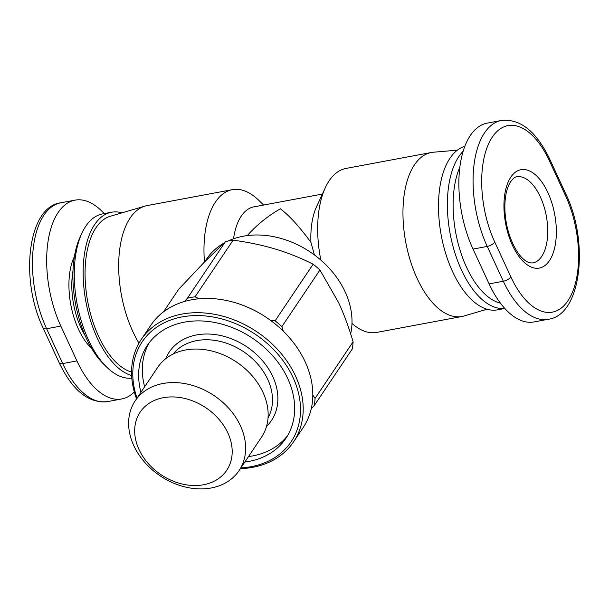 <?xml version="1.0" encoding="UTF-8"?>
<svg xmlns="http://www.w3.org/2000/svg" width="609" height="609" viewBox="0 0 609 609"><rect width="100%" height="100%" fill="white"/><g stroke="black" fill="none" stroke-linecap="round" stroke-linejoin="round"><path stroke-width="0.91" d="M204.906 261.565L206.596 259.053A82.375 63.656 33.9 0 1 223.67 243.28M227.949 241.057A82.375 63.656 33.9 0 1 345.151 291.878A82.375 63.656 33.9 0 1 350.655 333.854M457.336 150.195L433.395 152.212A83.418 41.61 79.4 0 0 431.317 152.494A83.418 41.61 79.4 0 0 414.455 164.841A83.418 41.61 79.4 0 0 410.428 261.017A83.418 41.61 79.4 0 0 461.957 316.49A83.418 41.61 79.4 0 0 463.997 316.002L487.048 309.235M431.317 152.494L346.034 168.427A83.418 41.61 79.4 0 0 329.172 180.774A83.418 41.61 79.4 0 0 325.29 187.762A83.418 41.61 79.4 0 0 320.844 260.096M351.979 323.402A83.418 41.61 79.4 0 0 376.674 332.423L461.957 316.49M204.449 262.037A83.418 41.61 -100.6 0 1 215.464 202.021A83.418 41.61 -100.6 0 1 232.326 189.665A83.418 41.61 -100.6 0 1 258.658 200.209L263.636 205.035M138.981 343.156A83.418 41.61 -100.6 0 1 130.181 217.953A83.418 41.61 -100.6 0 1 145.003 206.086A83.418 41.61 -100.6 0 1 147.043 205.598L232.326 189.665M145.003 206.086L110.229 216.294A79.764 39.791 79.4 0 0 96.055 227.637A79.764 39.791 79.4 0 0 89.614 310.316A79.764 39.791 79.4 0 0 131.574 372.084M287.646 435.504A83.418 64.455 33.9 0 1 252.522 455.943A83.418 64.455 33.9 0 1 248.495 456.575M144.637 386.791A83.418 64.455 33.9 0 1 149.35 342.585M140.945 392.287A83.418 64.455 33.9 0 1 147.416 345.265A83.418 64.455 33.9 0 1 184.474 322.146A83.418 64.455 33.9 0 1 273.281 356.455A83.418 64.455 33.9 0 1 285.895 438.313A83.418 64.455 33.9 0 1 248.837 461.432A83.418 64.455 33.9 0 1 244.803 462.071M239.055 470.628L261.565 437.117A62.56 48.347 -146.1 0 0 252.111 375.723A62.56 48.347 -146.1 0 0 185.501 349.992A62.56 48.347 -146.1 0 0 157.708 367.334L135.198 400.844A62.56 48.347 -146.1 0 0 144.653 462.239A62.56 48.347 -146.1 0 0 211.262 487.969A62.56 48.347 -146.1 0 0 239.055 470.628A62.56 48.347 -146.1 0 0 229.593 409.233A62.56 48.347 -146.1 0 0 162.991 383.503A62.56 48.347 -146.1 0 0 135.198 400.844M203.543 484.756A52.138 40.285 33.9 0 1 139.012 449.526A52.138 40.285 33.9 0 1 163.319 397.7A52.138 40.285 33.9 0 1 227.85 432.93A52.138 40.285 33.9 0 1 203.543 484.756M240.395 468.633A91.761 70.903 -146.1 0 0 252.788 467.301A91.761 70.903 -146.1 0 0 293.553 441.86L303.153 427.579A91.761 70.903 -146.1 0 0 311.222 408.86A91.761 70.903 -146.1 0 0 312.805 395.043A91.761 70.903 -146.1 0 0 283.307 331.212A91.761 70.903 -146.1 0 0 270.229 320.144A91.761 70.903 -146.1 0 0 199.074 298.768A91.761 70.903 -146.1 0 0 191.591 299.795A91.761 70.903 -146.1 0 0 184.413 301.501L187.435 298.22L225.482 241.598A93.847 72.517 33.9 0 1 233.11 240.174L195.063 296.796A93.847 72.517 -146.1 0 0 187.435 298.22M293.553 441.86A91.761 70.903 -146.1 0 0 279.676 351.819A91.761 70.903 -146.1 0 0 181.992 314.077A91.761 70.903 -146.1 0 0 141.227 339.517A91.761 70.903 -146.1 0 0 136.538 398.849M137.04 398.103A89.675 69.297 33.9 0 1 182.061 316.916A89.675 69.297 33.9 0 1 293.051 377.519A89.675 69.297 33.9 0 1 251.251 466.661A89.675 69.297 33.9 0 1 240.898 467.887M464.865 146.327A83.418 41.61 79.4 0 0 449.99 158.203A83.418 41.61 79.4 0 0 445.963 254.372A83.418 41.61 79.4 0 0 497.492 309.852L504.808 308.481M463.198 151.207A83.418 41.61 79.4 0 0 458.874 156.543A83.418 41.61 79.4 0 0 454.375 251.182A83.418 41.61 79.4 0 0 504.754 308.428M500.415 303.153A79.246 39.532 -100.6 0 1 459.582 248.678A79.246 39.532 -100.6 0 1 459.894 167.011M131.651 375.601A83.418 41.61 -100.6 0 1 87.879 310.925A83.418 41.61 -100.6 0 1 94.646 224.592A83.418 41.61 -100.6 0 1 111.508 212.237A83.418 41.61 -100.6 0 1 121.952 212.853M131.818 378.113A83.418 41.61 -100.6 0 1 106.933 367.349A83.418 41.61 -100.6 0 1 81.88 233.232A83.418 41.61 -100.6 0 1 85.762 226.251A83.418 41.61 -100.6 0 1 102.624 213.896L111.508 212.237M81.88 233.232L80.129 237.03A79.246 39.532 79.4 0 0 103.933 364.441L106.933 367.349M134.307 391.945A83.418 41.61 -100.6 0 1 121.762 398.956A83.418 41.61 -100.6 0 1 76.917 360.909L60.831 326.081A83.418 41.61 -100.6 0 1 75.036 200.14A83.418 41.61 -100.6 0 1 104.192 213.607M565.852 194.02L549.76 159.2C536.377 131.407 520.276 118.496 501.451 120.475L487.238 123.132A83.418 41.61 79.4 0 0 473.026 249.081L489.118 283.901A83.418 41.61 79.4 0 0 533.964 321.948L548.176 319.291C581.26 315.401 589.466 242.618 565.852 194.02A6.257 2.459 155.2 0 1 565.502 195.649A77.16 38.489 -100.6 0 1 567.953 300.724A77.16 38.489 -100.6 0 1 510.875 276.95A6.257 2.459 155.2 0 1 503.331 281.244A83.418 41.61 79.4 0 0 548.176 319.291M313.14 264.215A93.847 72.517 33.9 0 1 319.938 269.977L281.898 326.599A93.847 72.517 -146.1 0 0 275.093 320.844L313.14 264.215C300.785 257.98 288.156 252.918 275.253 249.028C262.334 245.161 248.289 242.207 233.11 240.174M314.244 405.579A93.847 72.517 -146.1 0 0 315.066 398.393L353.113 341.771A93.847 72.517 33.9 0 1 352.291 348.957L314.244 405.579L311.222 408.86M225.482 241.598L204.182 262.304L178.627 289.344L163.501 311.861M353.113 341.771C348.82 327.315 344.001 314.29 338.657 302.703L319.938 269.977M195.063 296.796L199.074 298.768M270.229 320.144L275.093 320.844M281.898 326.599L283.307 331.212M184.413 301.501A91.761 70.903 -146.1 0 0 150.826 325.236L141.227 339.517M312.805 395.043L315.066 398.393M314.427 254.95L310.94 242.397A62.56 31.204 -100.6 0 1 316.535 206.748L325.29 187.762M233.544 238.774A62.56 31.204 -100.6 0 1 253.923 206.847L322.389 194.058M247.33 235.569C256.633 225.018 267.648 216.096 280.361 208.811C289.488 215.731 299.681 226.921 310.94 242.397M173.055 354.088A57.345 44.312 33.9 0 1 196.745 340.614A57.345 44.312 33.9 0 1 256.526 362.781A57.345 44.312 33.9 0 1 268.036 417.903M266.521 426.46A61.517 47.54 -146.1 0 0 265.136 363.946A61.517 47.54 -146.1 0 0 196.608 334.935A61.517 47.54 -146.1 0 0 165.701 358.724M541.706 256.45A43.795 21.848 -100.6 0 1 532.852 262.936C529.548 263.065 526.686 262.007 524.258 259.777C518.754 255.369 513.935 247.505 509.802 236.201C503.141 217.078 503.011 193.38 510.7 181.589C513.273 178.308 515.298 176.724 516.767 176.838A43.795 21.848 -100.6 0 1 543.822 205.964A43.795 21.848 -100.6 0 1 541.706 256.45M549.447 260.675A50.052 24.961 79.4 0 0 547.856 192.52A50.052 24.961 79.4 0 0 510.837 177.105A50.052 24.961 79.4 0 0 512.428 245.26A50.052 24.961 79.4 0 0 549.447 260.675M85.077 335.483A54.224 27.047 -100.6 0 1 73.004 270.845M74.435 256.458A56.31 28.083 79.4 0 0 91.609 348.386M76.917 360.909L62.704 363.558A6.257 2.459 155.2 0 1 59.24 362.888C72.623 390.681 88.724 403.584 107.549 401.613A83.418 41.61 -100.6 0 1 62.704 363.558L46.611 328.738A6.257 2.459 155.2 0 1 43.148 328.068C19.534 279.462 27.74 206.687 60.824 202.789L75.036 200.14M60.831 326.081L46.611 328.738A83.418 41.61 -100.6 0 1 60.824 202.789M510.875 276.95L494.782 242.131A77.16 38.489 -100.6 0 1 492.331 137.055A77.16 38.489 -100.6 0 1 549.409 160.829L565.502 195.649M549.76 159.2A6.257 2.459 155.2 0 1 549.409 160.829M501.451 120.475A83.418 41.61 79.4 0 0 487.238 246.424L503.331 281.244L489.118 283.901M494.782 242.131A6.257 2.459 155.2 0 1 487.238 246.424L473.026 249.081M59.24 362.888L43.148 328.068M107.549 401.613L121.762 398.956"/></g></svg>
